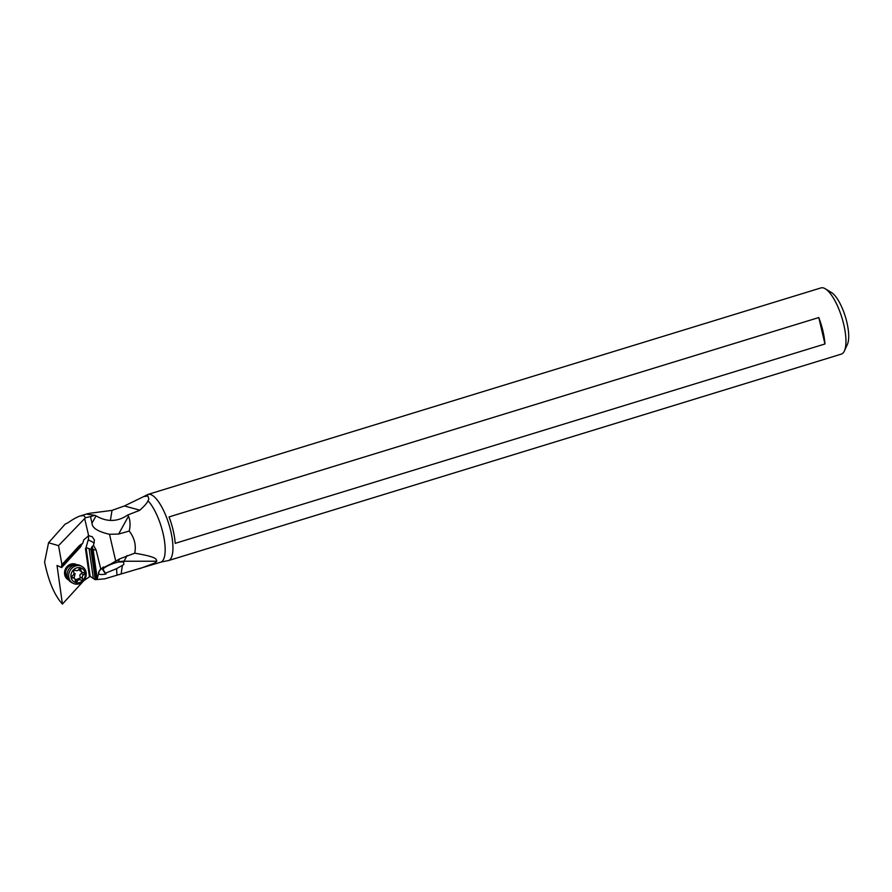 <?xml version="1.0" encoding="UTF-8"?>
<svg xmlns="http://www.w3.org/2000/svg" width="892" height="892" viewBox="0 0 892 892"><rect width="100%" height="100%" fill="white"/><g stroke="black" fill="none" stroke-linecap="round" stroke-linejoin="round"><path stroke-width="1.34" d="M148.852 498.929L147.86 495.93L143.523 496.677L124.401 505.965L139.832 510.179M148.83 498.974L148.027 500.836A33.907 11.039 72.9 0 1 163.459 535.222A33.907 11.039 72.9 0 1 161.039 562.072L167.105 560.8A34.632 11.273 -107.1 0 0 168.287 560.633A34.632 11.273 -107.1 0 0 169.904 527.696A34.632 11.273 -107.1 0 0 150.436 494.458A34.632 11.273 -107.1 0 0 147.972 494.424A34.632 11.273 -107.1 0 0 146.901 494.948L143.523 496.677M161.039 562.072A33.907 11.039 72.9 0 1 160.605 562.239L104.732 578.841L95.243 579.677L90.148 576.343L86.056 547.577L90.917 549.327L95.243 579.677M148.027 500.836C146.812 503.378 144.013 506.545 139.62 510.358L127.757 514.996L128.47 516.234C130.265 520.237 130.522 525.176 129.228 531.052C134.502 537.932 136.331 545.313 134.714 553.185C158.988 557.277 155.788 559.418 156.847 561.235L154.706 563.086L139.531 568.706M58.538 545.636L84.662 518.575L88.654 535.724L83.692 539.961L82.744 543.25L79.254 545.748L61.949 564.647L58.538 545.636L48.558 542.76L65.194 524.083L67.87 522.835C73.077 519.2 77.225 516.903 80.302 515.933L83.881 515.621L85.509 517.717L90.493 516.624L92.01 523.147C92.043 527.897 97.864 531.61 109.493 534.297L118.614 534.063L128.47 516.234M124.401 505.965L112.024 510.369C84.484 514.015 86.312 513.524 87.817 514.405L94.808 515.297L90.493 516.624M80.302 515.933L87.751 513.658L87.817 514.405M156.847 561.235L124.01 561.235A23.092 20.761 28 0 0 117.967 562.038L110.608 564.056L119.639 558.894L134.714 553.185M129.228 531.052L118.614 534.063M110.608 564.056L103.762 567.49L103.84 568.249C106.661 566.052 111.366 563.989 117.956 562.06L123.698 561.882L123.776 564.536L116.685 568.628A23.092 7.314 -105.3 0 0 117.064 575.106L117.064 575.106M102.457 567.736A7.214 2.442 -134.9 0 0 105.992 574.024L105.546 573.143A5.776 1.951 45.1 0 1 103.55 568.427A5.776 1.951 45.1 0 1 103.628 568.36A5.776 1.951 45.1 0 1 103.84 568.249M88.654 535.724L92.166 536.672L94.429 539.995L93.526 545.425L96.113 549.974L100.718 568.862L99.346 570.958L103.338 567.011L103.762 567.49M105.546 573.143L116.685 568.628M121.234 573.913A23.092 5.14 90 0 1 122.538 565.461M105.992 574.024C99.48 575.195 97.206 574.281 99.168 571.281L97.116 579.164M83.893 580.581L90.148 576.343M48.558 542.76L44.6 562.06C48.525 581.272 54.457 595.287 62.418 604.096L83.067 581.484M85.509 517.717L84.662 518.575M57.121 565.495L61.648 567.602L61.47 566.364L79.644 546.484A7.995 7.181 117.9 0 1 81.339 545.045L82.744 543.25M61.949 564.647L61.47 566.364M62.418 604.096L57.032 565.506M61.648 567.602L80.86 546.584L81.339 545.045M86.056 547.577L88.252 539.794A5.776 5.185 117.9 0 0 88.442 536.828A5.776 5.185 117.9 0 0 88.13 535.791M101.621 568.472L100.718 568.862M93.526 545.425L92.043 546.606L90.917 549.327M93.37 578.674L89.178 549.227M68.684 580.012A8.652 7.783 -62.1 0 1 65.205 569.52A8.652 7.783 -62.1 0 1 75.118 564.023A8.652 7.783 -62.1 0 1 76.779 564.714M67.457 577.414A7.214 6.489 -62.1 0 1 66.566 569.107A7.214 6.489 -62.1 0 1 73.936 565.171M127.757 514.996C117.699 521.932 107.118 522.233 96.024 515.877L94.808 515.297M112.024 510.369L110.407 520.337M147.972 494.424L820.986 287.904A34.632 11.273 72.9 0 1 823.45 287.938A34.632 11.273 72.9 0 1 825.312 288.796L831.5 292.565A28.856 9.399 72.9 0 1 846.909 322.458A28.856 9.399 72.9 0 1 847.4 344.368L844.389 350.957A34.632 11.273 72.9 0 1 841.301 354.124L168.287 560.633M825.312 288.796A34.632 11.273 72.9 0 1 843.799 324.666A34.632 11.273 72.9 0 1 844.389 350.957M824.955 343.978L175.2 543.351A34.632 11.273 72.9 0 0 169.045 516.925L818.8 317.541A34.632 11.273 -107.1 0 1 824.955 343.978L818.8 317.541M71.327 573.366A7.794 7.002 117.9 0 0 75.775 582.621A7.794 7.002 117.9 0 0 84.918 577.068A7.794 7.002 117.9 0 0 80.47 567.814A7.794 7.002 117.9 0 0 71.327 573.366M69.152 572.608A9.522 8.563 117.9 0 0 72.999 583.279A9.522 8.563 117.9 0 0 85.755 577.124A9.522 8.563 117.9 0 0 81.908 566.442A9.522 8.563 117.9 0 0 69.152 572.608M72.999 583.279L71.438 582.454A9.522 8.563 -62.1 0 1 67.591 571.783A9.522 8.563 -62.1 0 1 80.347 565.617L81.908 566.442M83.257 572.497A1.249 1.126 -62.1 0 1 83.681 574.76A2.687 2.42 117.9 0 0 82.532 578.384A1.249 1.126 -62.1 0 1 80.849 580.079A2.687 2.42 117.9 0 0 77.392 581.116A1.249 1.126 -62.1 0 1 75.296 580.536A2.687 2.42 117.9 0 0 72.988 577.949A1.249 1.126 -62.1 0 1 72.564 575.674A2.687 2.42 117.9 0 0 73.713 572.051A1.249 1.126 -62.1 0 1 75.396 570.356A2.687 2.42 117.9 0 0 78.853 569.33A1.249 1.126 -62.1 0 1 80.949 569.899A2.687 2.42 117.9 0 0 83.257 572.497M82.164 572.24L78.574 569.709M74.995 579.845L78.451 578.819L80.57 579.934M80.715 580.001L78.284 578.718L80.325 578.116L79.823 575.017L81.284 573.489L83.681 574.76M82.075 572.196L81.284 573.489M123.698 561.882L127.032 555.549M119.639 558.894L117.956 562.06M115.759 561.224L109.493 534.297M88.252 539.794L94.296 542.994M81.975 543.875A8.987 8.084 117.9 0 0 79.232 545.949L79.644 546.484M79.254 545.748L61.526 565.327M97.206 578.295L93.136 549.74L96.113 549.974M96.191 579.309L91.999 549.84L93.136 549.74A8.987 8.084 117.9 0 0 92.043 546.606M91.999 549.84A7.995 7.181 117.9 0 0 91.408 547.788M89.412 576.422L85.454 548.636M96.024 515.877L92.01 523.147M68.762 569.286A7.214 6.489 117.9 0 0 67.948 570.813M79.176 568.962L80.949 569.899M72.096 577.47L72.988 577.949M75.274 579.99L77.392 581.116M80.135 577.113L82.532 578.384M74.103 578.217A13.67 5.865 105.2 0 1 75.184 573.668M71.94 577.068L74.081 578.194"/></g></svg>
